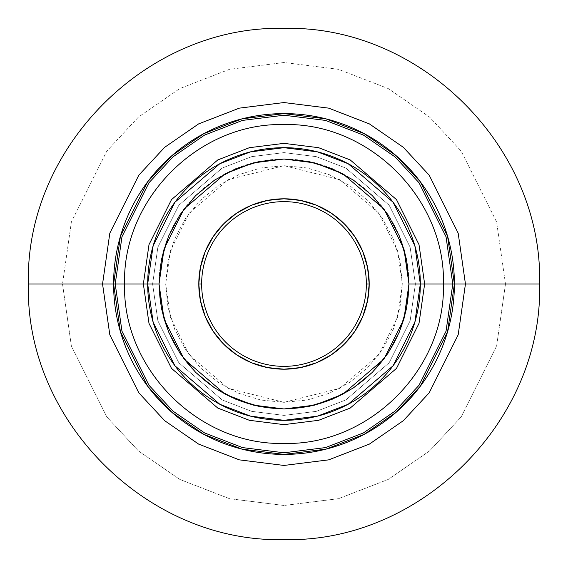 <?xml version="1.0" encoding="UTF-8"?>
<svg xmlns="http://www.w3.org/2000/svg" width="568" height="568" viewBox="0 0 568 568"><rect width="100%" height="100%" fill="white"/><g stroke="black" fill="none" stroke-linecap="round" stroke-linejoin="round"><path stroke-width="0.43" stroke-dasharray="2.84 2.13" d="M201.64 284A82.36 82.36 0 0 1 284 201.64A82.36 82.36 0 0 1 366.36 284L369.2 284A85.2 85.2 0 0 0 284 198.8A85.2 85.2 0 0 0 198.8 284L201.64 284A82.36 82.36 0 0 0 284 366.36A82.36 82.36 0 0 0 366.36 284A82.36 82.36 0 0 0 284 201.64A82.36 82.36 0 0 0 201.64 284L198.8 284L200.44 267.379L205.282 251.397L213.156 236.664L223.756 223.756L236.664 213.156L251.397 205.282L267.379 200.44L284 198.8L300.621 200.44L316.603 205.282L331.336 213.156L344.243 223.756L354.844 236.664L362.718 251.397L367.56 267.379L369.2 284L367.56 300.621L362.718 316.603L354.844 331.336L344.243 344.243L331.336 354.844L316.603 362.718L300.621 367.56L284 369.2L267.379 367.56L251.397 362.718L236.664 354.844L223.756 344.243L213.156 331.336L205.282 316.603L200.44 300.621L198.8 284A85.2 85.2 0 0 0 284 369.2A85.2 85.2 0 0 0 369.2 284L366.36 284A82.36 82.36 0 0 1 284 366.36A82.36 82.36 0 0 1 201.64 284M420.32 284L414.867 245.83L393.056 202.208L348.149 163.719L317.555 151.876L284 147.68L250.445 151.876L219.851 163.719L174.944 202.208L153.133 245.83L147.68 284A136.32 136.32 0 0 0 284 420.32A136.32 136.32 0 0 0 420.32 284A136.32 136.32 0 0 0 284 147.68A136.32 136.32 0 0 0 147.68 284L153.133 322.17L174.944 365.792L219.851 404.281L250.445 416.124L284 420.32L317.555 416.124L348.149 404.281L393.056 365.792L414.867 322.17L420.32 284M152.607 284L159.04 284L164.038 249.011L184.032 209.024L225.198 173.744L253.243 162.888L284 159.04L314.757 162.888L342.802 173.744L383.968 209.024L403.962 249.011L408.96 284L415.393 284L410.131 247.208L389.115 205.169L345.834 168.064L316.341 156.654L284 152.607L251.659 156.654L222.166 168.064L178.884 205.169L157.868 247.208L152.607 284L157.868 320.792L178.884 362.831L222.166 399.936L251.659 411.346L284 415.393L316.341 411.346L345.834 399.936L389.115 362.831L410.131 320.792L415.393 284L443.438 284L408.96 284A124.96 124.96 0 0 1 284 408.96A124.96 124.96 0 0 1 159.04 284A124.96 124.96 0 0 0 284 408.96A124.96 124.96 0 0 0 408.96 284L403.962 249.011L383.968 209.024L342.802 173.744L314.757 162.888L284 159.04L253.243 162.888L225.198 173.744L184.032 209.024L164.038 249.011L159.04 284L124.562 284L159.04 284L164.038 318.989L184.032 358.976L225.198 394.256L253.243 405.112L284 408.96L314.757 405.112L342.802 394.256L383.968 358.976L403.962 318.989L408.96 284L443.438 284L415.393 284L410.131 247.208L389.115 205.169L345.834 168.064L316.341 156.654L284 152.607L251.659 156.654L222.166 168.064L178.884 205.169L157.868 247.208L152.607 284L157.868 320.792L178.884 362.831L222.166 399.936L251.659 411.346L284 415.393L316.341 411.346L345.834 399.936L389.115 362.831L410.131 320.792L415.393 284L408.96 284A124.96 124.96 0 0 0 284 159.04A124.96 124.96 0 0 0 159.04 284A124.96 124.96 0 0 1 284 159.04A124.96 124.96 0 0 1 408.96 284L403.962 318.989L383.968 358.976L342.802 394.256L314.757 405.112L284 408.96L253.243 405.112L225.198 394.256L184.032 358.976L164.038 318.989L159.04 284L152.607 284M454.4 284L447.584 236.288L420.32 181.76L396.045 155.618L364.187 133.65L325.947 118.84L284 113.6L242.053 118.84L203.813 133.65L171.955 155.618L147.68 181.76L120.416 236.288L113.6 284A170.4 170.4 0 0 0 284 454.4A170.4 170.4 0 0 0 454.4 284A170.4 170.4 0 0 0 284 113.6A170.4 170.4 0 0 0 113.6 284L120.416 331.712L147.68 386.24L171.955 412.382L203.813 434.35L242.053 449.16L284 454.4L325.947 449.16L364.187 434.35L396.045 412.382L420.32 386.24L447.584 331.712L454.4 284M62.515 284L71.376 346.019L106.812 416.891L138.365 450.871L179.772 479.427L229.479 498.668L284 505.485L338.521 498.668L388.228 479.427L429.635 450.871L461.188 416.891L496.624 346.019L505.485 284L539.55 284L505.485 284L496.624 346.019L461.188 416.891L429.635 450.871L388.228 479.427L338.521 498.668L284 505.485L229.479 498.668L179.772 479.427L138.365 450.871L106.812 416.891L71.376 346.019L62.515 284L165.678 284L170.414 317.129L189.343 354.993L228.322 388.398L284 402.321L339.678 388.398L378.657 354.993L397.586 317.129L402.321 284L505.485 284L402.321 284L400.05 260.918L393.312 238.723L382.378 218.268L367.666 200.334L349.732 185.622L329.277 174.688L307.082 167.951L284 165.678L260.918 167.951L238.723 174.688L218.268 185.622L200.334 200.334L185.622 218.268L174.688 238.723L167.951 260.918L165.678 284L167.951 307.082L174.688 329.277L185.622 349.732L200.334 367.666L218.268 382.378L238.723 393.312L260.918 400.05L284 402.321L307.082 400.05L329.277 393.312L349.732 382.378L367.666 367.666L382.378 349.732L393.312 329.277L400.05 307.082L402.321 284L397.586 250.871L378.657 213.007L339.678 179.602L284 165.678L228.322 179.602L189.343 213.007L170.414 250.871L165.678 284L62.515 284L71.376 221.981L106.812 151.109L138.365 117.129L179.772 88.572L229.479 69.332L284 62.515L338.521 69.332L388.228 88.572L429.635 117.129L461.188 151.109L496.624 221.981L505.485 284L496.624 221.981L461.188 151.109L429.635 117.129L388.228 88.572L338.521 69.332L284 62.515L229.479 69.332L179.772 88.572L138.365 117.129L106.812 151.109L71.376 221.981L62.515 284L28.45 284L62.515 284"/><path stroke-width="0.85" d="M366.36 284A82.36 82.36 0 0 0 284 201.64A82.36 82.36 0 0 0 201.64 284L198.8 284A85.2 85.2 0 0 1 284 198.8A85.2 85.2 0 0 1 369.2 284L366.36 284A82.36 82.36 0 0 1 284 366.36A82.36 82.36 0 0 1 201.64 284A82.36 82.36 0 0 1 284 201.64A82.36 82.36 0 0 1 366.36 284L369.2 284L367.56 300.621L362.718 316.603L354.844 331.336L344.243 344.243L331.336 354.844L316.603 362.718L300.621 367.56L284 369.2L267.379 367.56L251.397 362.718L236.664 354.844L223.756 344.243L213.156 331.336L205.282 316.603L200.44 300.621L198.8 284L200.44 267.379L205.282 251.397L213.156 236.664L223.756 223.756L236.664 213.156L251.397 205.282L267.379 200.44L284 198.8L300.621 200.44L316.603 205.282L331.336 213.156L344.243 223.756L354.844 236.664L362.718 251.397L367.56 267.379L369.2 284A85.2 85.2 0 0 1 284 369.2A85.2 85.2 0 0 1 198.8 284L201.64 284A82.36 82.36 0 0 0 284 366.36A82.36 82.36 0 0 0 366.36 284M147.68 284L153.133 322.17L174.944 365.792L219.851 404.281L250.445 416.124L284 420.32L317.555 416.124L348.149 404.281L393.056 365.792L414.867 322.17L420.32 284L408.96 284L403.962 318.989L383.968 358.976L342.802 394.256L314.757 405.112L284 408.96L253.243 405.112L225.198 394.256L184.032 358.976L164.038 318.989L159.04 284L143.363 284L148.993 244.623L171.493 199.616L217.821 159.913L249.38 147.694L284 143.363L318.62 147.694L350.179 159.913L396.507 199.616L419.006 244.623L424.637 284L420.32 284A136.32 136.32 0 0 1 284 420.32A136.32 136.32 0 0 1 147.68 284A136.32 136.32 0 0 1 284 147.68A136.32 136.32 0 0 1 420.32 284L424.637 284L419.006 323.377L396.507 368.383L350.179 408.087L318.62 420.306L284 424.637L249.38 420.306L217.821 408.087L171.493 368.383L148.993 323.377L143.363 284L113.6 284L120.416 331.712L147.68 386.24L171.955 412.382L203.813 434.35L242.053 449.16L284 454.4L325.947 449.16L364.187 434.35L396.045 412.382L420.32 386.24L447.584 331.712L454.4 284L452.781 284L446.029 331.258L419.021 385.267L394.98 411.161L363.428 432.922L325.549 447.584L284 452.781L242.451 447.584L204.572 432.922L173.02 411.161L148.979 385.267L121.971 331.258L115.219 284L121.971 236.742L148.979 182.733L173.02 156.839L204.572 135.077L242.451 120.416L284 115.219L325.549 120.416L363.428 135.077L394.98 156.839L419.021 182.733L446.029 236.742L452.781 284L424.637 284L452.781 284L446.029 331.258L419.021 385.267L394.98 411.161L363.428 432.922L325.549 447.584L284 452.781L242.451 447.584L204.572 432.922L173.02 411.161L148.979 385.267L121.971 331.258L115.219 284L143.363 284L148.993 244.623L171.493 199.616L217.821 159.913L249.38 147.694L284 143.363L318.62 147.694L350.179 159.913L396.507 199.616L419.006 244.623L424.637 284L419.006 323.377L396.507 368.383L350.179 408.087L318.62 420.306L284 424.637L249.38 420.306L217.821 408.087L171.493 368.383L148.993 323.377L143.363 284L159.04 284L161.44 308.381L168.554 331.818L180.099 353.424L195.641 372.36L214.576 387.901L236.181 399.446L259.619 406.56L284 408.96L308.381 406.56L331.818 399.446L353.424 387.901L372.36 372.36L387.901 353.424L399.446 331.818L406.56 308.381L408.96 284L406.56 259.619L399.446 236.181L387.901 214.576L372.36 195.641L353.424 180.099L331.818 168.554L308.381 161.44L284 159.04L259.619 161.44L236.181 168.554L214.576 180.099L195.641 195.641L180.099 214.576L168.554 236.181L161.44 259.619L159.04 284L164.038 249.011L184.032 209.024L225.198 173.744L253.243 162.888L284 159.04L314.757 162.888L342.802 173.744L383.968 209.024L403.962 249.011L408.96 284L420.32 284L414.867 245.83L393.056 202.208L348.149 163.719L317.555 151.876L284 147.68L250.445 151.876L219.851 163.719L174.944 202.208L153.133 245.83L147.68 284M113.6 284L102.552 284L109.816 233.192L138.84 175.136L164.692 147.297L198.615 123.902L239.334 108.14L284 102.552L328.666 108.14L369.385 123.902L403.308 147.297L429.16 175.136L458.184 233.192L465.448 284L454.4 284A170.4 170.4 0 0 1 284 454.4A170.4 170.4 0 0 1 113.6 284A170.4 170.4 0 0 1 284 113.6A170.4 170.4 0 0 1 454.4 284L465.448 284L458.184 334.808L429.16 392.864L403.308 420.703L369.385 444.098L328.666 459.86L284 465.448L239.334 459.86L198.615 444.098L164.692 420.703L138.84 392.864L109.816 334.808L102.552 284L28.45 284L102.552 284L109.816 233.192L138.84 175.136L164.692 147.297L198.615 123.902L239.334 108.14L284 102.552L328.666 108.14L369.385 123.902L403.308 147.297L429.16 175.136L458.184 233.192L465.448 284L539.55 284L465.448 284L458.184 334.808L429.16 392.864L403.308 420.703L369.385 444.098L328.666 459.86L284 465.448L239.334 459.86L198.615 444.098L164.692 420.703L138.84 392.864L109.816 334.808L102.552 284L115.219 284L121.971 236.742L148.979 182.733L173.02 156.839L204.572 135.077L242.451 120.416L284 115.219L325.549 120.416L363.428 135.077L394.98 156.839L419.021 182.733L446.029 236.742L452.781 284L454.4 284L447.584 236.288L420.32 181.76L396.045 155.618L364.187 133.65L325.947 118.84L284 113.6L242.053 118.84L203.813 133.65L171.955 155.618L147.68 181.76L120.416 236.288L113.6 284M443.438 284C445.646 369.165 369.207 445.639 284 443.438C198.8 445.639 122.361 369.179 124.562 284C122.361 198.821 198.8 122.361 284 124.562C369.207 122.361 445.646 198.835 443.438 284M539.6 284C543.129 420.561 420.59 543.122 284 539.6C147.417 543.122 24.878 420.576 28.4 284C24.878 147.424 147.417 24.878 284 28.4C420.59 24.878 543.129 147.439 539.6 284"/></g></svg>
